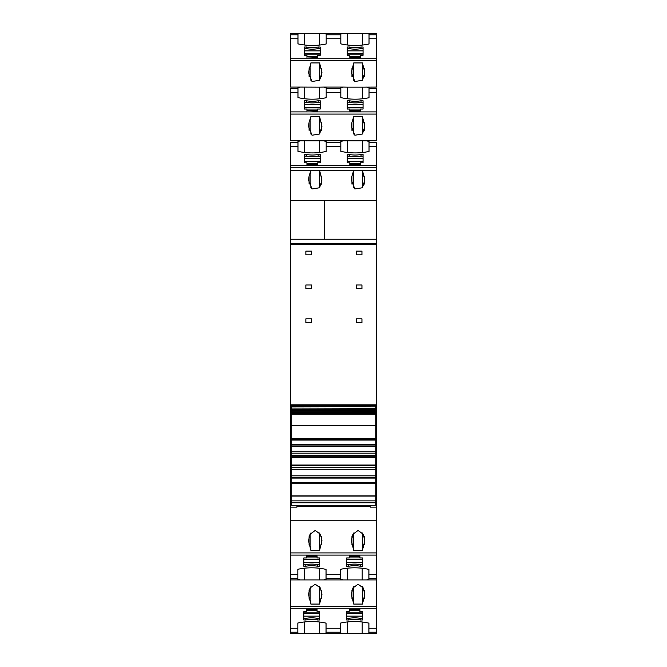 <?xml version="1.0" encoding="UTF-8"?>
<svg xmlns="http://www.w3.org/2000/svg" width="667" height="667" viewBox="0 0 667 667"><rect width="100%" height="100%" fill="white"/><g stroke="black" fill="none" stroke-linecap="round" stroke-linejoin="round"><path stroke-width="1" d="M347.54 45.014L347.54 33.425L366.633 33.35L369.034 34.017L369.034 43.964A40.303 24.254 0 0 1 340.82 43.864L340.82 34.017L343.23 33.35L323.77 33.35L326.18 34.017L326.18 43.964A40.303 24.254 0 0 1 297.966 43.864L297.966 34.017L300.367 33.35L323.77 33.35M347.54 33.425L343.23 33.35M362.314 98.799L362.314 87.16L376.421 87.085L376.421 35.309M297.966 38.761L290.579 38.761L290.579 35.309M290.579 38.761L290.579 87.085L300.367 87.085L297.966 87.752L297.966 88.519L290.579 88.519L290.579 140.829L300.367 140.829L297.966 141.487L297.966 142.263L290.579 142.263L290.579 142.78M349.283 47.023A20.152 12.131 0 0 0 361.039 47.023L363.056 47.023L363.056 55.311L360.539 55.311L360.539 57.337L349.791 57.337L349.791 55.311L347.274 55.311L347.274 47.023L349.283 47.023L349.283 48.633L347.274 48.633L347.274 47.023M306.937 57.337L306.937 55.311L304.41 55.311L304.41 47.023L306.428 47.023A20.152 12.131 0 0 0 318.184 47.023L320.202 47.023L320.202 55.311L317.684 55.311L317.684 57.337L306.937 56.92M354.861 81.507L362.473 80.265L364.799 72.586L362.448 62.923L353.718 62.923L351.367 72.586L354.861 81.507M312.006 81.507L319.61 80.265L321.944 72.586L319.593 62.923L310.864 62.923L308.513 72.586L312.006 81.507M319.46 98.799L319.46 87.16L323.77 87.085L326.18 87.752L326.18 97.707A40.303 24.254 0 0 1 297.966 97.599L297.966 88.519M319.46 87.16L300.367 87.085M290.579 89.044L290.579 88.519M376.421 89.044L376.421 140.829L366.633 140.829L369.034 141.487L369.034 151.442A40.303 24.254 0 0 1 340.82 151.334L340.82 141.487L343.23 140.829L323.77 140.829L326.18 141.487L326.18 151.442A40.303 24.254 0 0 1 297.966 151.334L297.966 142.263M366.633 87.085L369.034 87.752L369.034 97.707A40.303 24.254 0 0 1 340.82 97.599L340.82 87.752L343.23 87.085L347.54 87.16L347.54 98.749M362.314 87.16L347.54 87.16M349.283 100.759A20.152 12.131 0 0 0 361.039 100.759L363.056 100.759L363.056 109.046L360.539 109.046L360.539 111.072L349.791 111.072L349.791 109.046L347.274 109.046L347.274 100.759L349.283 100.759L349.283 102.376L347.274 102.376L347.274 100.759M306.937 111.072L306.937 109.046L304.41 109.046L304.41 100.759L306.428 100.759A20.152 12.131 0 0 0 318.184 100.759L320.202 100.759L320.202 109.046L317.684 109.046L317.684 111.072L306.937 110.655M351.943 122.336L353.718 116.658L362.448 116.658L364.799 126.321L362.473 134L354.861 135.243L351.367 126.321L351.943 122.336L351.943 130.399M309.088 122.336L310.864 116.658L319.593 116.658L321.944 126.321L319.61 134L312.006 135.243L308.513 126.321L309.088 122.336L309.088 130.399M366.633 140.829L343.23 140.829M375.888 444.139L376.421 444.139L376.421 142.78M323.77 140.829L300.367 140.829M297.966 146.24L290.579 146.24L290.579 142.263M290.579 146.24L290.579 200.5L324.579 200.509L290.579 200.5L290.579 239.236L324.579 239.236L324.579 200.509L324.579 239.236L290.579 239.236L290.579 243.68L376.421 243.68M349.283 154.502A20.152 12.131 0 0 0 361.039 154.502L363.056 154.502L363.056 162.79L360.539 162.79L360.539 164.807L349.791 164.807L349.791 162.79L347.274 162.79L347.274 154.502L349.283 154.502L349.283 156.111L347.274 156.111L347.274 154.502M306.937 164.807L306.937 162.79L304.41 162.79L304.41 154.502L306.428 154.502A20.152 12.131 0 0 0 318.184 154.502L320.202 154.502L320.202 162.79L317.684 162.79L317.684 164.807L306.937 164.399M309.088 184.134L309.088 176.08L308.513 180.065L312.006 188.986L319.618 187.735L321.944 180.065L319.593 170.393L290.579 170.393M351.943 184.134L351.943 176.08L351.367 180.065L354.861 188.986L362.473 187.735L364.799 180.065L362.448 170.393L319.593 170.393L319.593 187.76M309.088 176.08L310.864 170.393L310.864 187.769M351.943 176.08L353.718 170.393L353.718 187.769M376.421 239.236L324.579 239.236M376.421 244.189L290.579 244.189L290.579 243.68M291.246 438.986L290.579 438.986L290.579 244.189M376.421 438.986L375.888 438.986M361.948 251.134L356.236 251.134L356.236 254.836L361.948 254.836L361.948 251.134M356.236 288.686L361.948 288.686L361.948 284.992L356.236 284.992L356.236 288.686M361.948 318.851L356.236 318.851L356.236 322.545L361.948 322.545L361.948 318.851M311.572 251.134L305.861 251.134L305.861 254.836L311.572 254.836L311.572 251.134M305.861 288.686L311.572 288.686L311.572 284.992L305.861 284.992L305.861 288.686M311.572 318.851L311.572 322.545L305.861 322.545L305.861 318.851L311.572 318.851M291.246 439.386L290.579 438.986M376.421 439.386L375.888 439.386M291.246 444.139L290.579 444.139L290.579 439.386M290.579 444.139L290.579 502.71L291.246 502.71M376.421 444.139L376.421 503.377L375.888 503.377M290.579 502.71L290.579 503.377L291.246 503.377M290.579 503.377L290.579 507.137L296.957 507.137L296.957 505.294M376.421 520.235L290.579 520.235L290.579 552.926L376.421 552.926L376.421 507.137L370.177 507.137L370.177 505.294M290.579 520.235L290.579 507.137M353.718 550.342L362.448 550.342L364.799 540.679L363.257 534.234L358.079 530.465L352.91 534.234L351.367 540.679L353.718 550.342L353.718 532.975M310.864 550.342L319.593 550.342L321.944 540.679L320.402 534.234L315.224 530.465L310.055 534.234L308.513 540.679L310.864 550.342L310.864 532.975M376.421 552.926L376.421 633.65L366.5 633.65L368.901 632.983L368.901 632.216L376.421 632.216M290.579 552.926L290.579 555.102L376.421 555.102M297.832 574.504L290.579 574.504L290.579 578.481L297.832 578.481L297.832 569.293A40.303 24.254 180 0 1 326.046 569.401L326.046 578.481L340.687 578.481L340.687 569.293A40.303 24.254 180 0 1 368.901 569.401L368.901 579.248L366.5 579.915L376.421 579.915M290.579 574.504L290.579 555.102M348.683 566.241L346.665 566.241L346.665 557.954L349.183 557.954L349.183 555.928L359.93 555.928L359.93 557.954L362.448 557.954L362.448 566.241L360.438 566.241A20.152 12.131 180 0 0 348.683 566.241L348.683 564.632A20.152 12.131 0 0 1 360.438 564.632L360.438 566.241M317.075 555.928L306.328 555.928L306.328 557.954L303.81 557.954L303.81 566.241L305.828 566.241A20.152 12.131 180 0 1 317.584 566.241L319.593 566.241L319.593 557.954L317.075 557.954L317.075 556.345M326.046 578.481L326.046 579.248L323.637 579.915L343.088 579.915L340.687 579.248L340.687 578.481M290.579 578.481L290.579 579.915L323.637 579.915M300.233 579.915L297.832 579.248L297.832 578.481M343.088 579.915L366.5 579.915M290.579 579.915L290.579 608.838L376.421 608.838M353.718 604.077L362.448 604.077L364.799 594.414L363.257 587.969L358.079 584.209L352.91 587.969L351.367 594.414L353.718 604.077L353.718 586.71M310.864 604.077L319.593 604.077L321.944 594.414L320.402 587.969L315.224 584.209L310.055 587.969L308.513 594.414L310.864 604.077L310.864 586.71M297.832 628.239L290.579 628.239L290.579 632.216L297.832 632.216L297.832 623.036A40.303 24.254 180 0 1 326.046 623.136L326.046 632.216L340.687 632.216L340.687 623.036A40.303 24.254 180 0 1 368.901 623.136L368.901 632.216M290.579 628.239L290.579 608.838M348.683 619.976L346.665 619.976L346.665 611.689L349.183 611.689L349.183 609.663L359.93 609.663L359.93 611.689L362.448 611.689L362.448 619.976L360.438 619.976A20.152 12.131 180 0 0 348.683 619.976L348.683 618.367A20.152 12.131 0 0 1 360.438 618.367L360.438 619.976M317.075 609.663L306.328 609.663L306.328 611.689L303.81 611.689L303.81 619.976L305.828 619.976A20.152 12.131 180 0 1 317.584 619.976L319.593 619.976L319.593 611.689L317.075 611.689L317.075 610.08M326.046 632.216L326.046 632.983L323.637 633.65L343.088 633.65L340.687 632.983L340.687 632.216M290.579 632.216L290.579 633.65L323.637 633.65M300.233 633.65L297.832 632.983L297.832 632.216M343.088 633.65L366.5 633.65M376.421 507.137L376.421 503.377M375.888 502.71L376.421 502.71M363.056 47.023L363.056 48.633L361.039 48.633L361.039 47.023M320.202 47.023L320.202 48.633L318.184 48.633A20.152 12.131 180 0 1 306.428 48.633L304.41 48.633L304.41 47.023M318.184 48.633L318.184 47.023M306.428 48.633L306.428 47.023M353.718 80.29L353.718 62.923M362.448 80.29L362.448 62.923M310.864 80.29L310.864 62.923M319.593 80.29L319.593 62.923M363.056 100.759L363.056 102.376L361.039 102.376L361.039 100.759M320.202 100.759L320.202 102.376L318.184 102.376A20.152 12.131 180 0 1 306.428 102.376L304.41 102.376L304.41 100.759M318.184 102.376L318.184 100.759M306.428 102.376L306.428 100.759M353.718 134.034L353.718 116.658M362.448 134.025L362.448 116.658M310.864 134.034L310.864 116.658M319.593 134.025L319.593 116.658M363.056 154.502L363.056 156.111L361.039 156.111L361.039 154.502M320.202 154.502L320.202 156.111L318.184 156.111A20.152 12.131 180 0 1 306.428 156.111L304.41 156.111L304.41 154.502M318.184 156.111L318.184 154.502M306.428 156.111L306.428 154.502M362.448 187.76L362.448 170.393L376.421 170.393M362.448 532.975L362.448 550.342M319.593 532.975L319.593 550.342M360.438 564.632L362.448 564.632L362.448 566.241M348.683 564.632L346.665 564.632L346.665 566.241M303.81 566.241L303.81 564.632L305.828 564.632A20.152 12.131 0 0 1 317.584 564.632L319.593 564.632L319.593 566.241M305.828 564.632L305.828 566.241M317.584 564.632L317.584 566.241M362.448 586.71L362.448 604.077M319.593 586.71L319.593 604.077M360.438 618.367L362.448 618.367L362.448 619.976M348.683 618.367L346.665 618.367L346.665 619.976M303.81 619.976L303.81 618.367L305.828 618.367A20.152 12.131 0 0 1 317.584 618.367L319.593 618.367L319.593 619.976M305.828 618.367L305.828 619.976M317.584 618.367L317.584 619.976M303.81 557.954L303.81 559.121L319.593 559.121L319.593 557.954M306.328 556.345L306.328 555.928M303.81 611.689L303.81 612.856L319.593 612.856L319.593 611.689M306.328 610.08L306.328 609.663M320.202 162.79L320.202 161.614L304.41 161.614L304.41 162.79M320.202 109.046L320.202 107.879L304.41 107.879L304.41 109.046M317.684 110.655L317.684 111.072M320.202 55.311L320.202 54.144L304.41 54.144L304.41 55.311M317.684 56.92L317.684 57.337M346.665 557.954L346.665 559.121L362.448 559.121L362.448 557.954M349.183 556.345L349.183 555.928M359.93 556.345L359.93 555.928M346.665 611.689L346.665 612.856L362.448 612.856L362.448 611.689M349.183 610.08L349.183 609.663M359.93 610.08L359.93 609.663M361.039 156.111A20.152 12.131 180 0 1 349.283 156.111M363.056 162.79L363.056 161.614L347.274 161.614L347.274 162.79M361.039 102.376A20.152 12.131 180 0 1 349.283 102.376M363.056 109.046L363.056 107.879L347.274 107.879L347.274 109.046M360.539 110.655L360.539 111.072M349.791 110.655L349.791 111.072M361.039 48.633A20.152 12.131 180 0 1 349.283 48.633M363.056 55.311L363.056 54.144L347.274 54.144L347.274 55.311M360.539 56.92L360.539 57.337M349.791 56.92L349.791 57.337M370.177 506.461L296.957 506.461M291.246 406.603L375.888 406.878L291.246 406.603L291.246 405.177M375.888 406.603L375.888 405.177M291.246 408.079L375.888 408.279L291.246 408.079L291.246 407.087M375.888 408.079L375.888 407.087M291.246 409.43L375.888 409.555L291.246 409.43L291.246 408.529M375.888 409.43L375.888 408.529M291.246 410.647L375.888 410.697L291.246 410.647L291.246 409.838M375.888 410.647L375.888 409.838M291.246 411.739L291.246 411.014M375.888 411.739L375.888 411.014M291.246 412.69L291.246 412.064M375.888 412.69L375.888 412.064M291.246 413.507L291.246 412.973M375.888 413.507L375.888 412.973M375.888 425.413L375.888 414.174L291.246 414.174L291.246 413.74M375.888 414.174L375.888 413.74M291.246 425.413L291.246 414.174M291.246 438.728L291.246 425.538L375.888 425.538L375.888 438.728L291.246 438.728L291.246 440.07L375.888 440.07L375.888 438.728M291.246 444.389L291.246 440.07L375.888 440.07L375.888 444.389L291.246 444.389L291.246 445.022L375.888 445.022L375.888 444.389M375.888 502.768L291.246 502.768L291.246 505.294L375.888 505.294L375.888 446.623L291.246 446.623L291.246 445.022M375.888 446.623L375.888 445.022M375.888 453.168L291.246 453.168L291.246 446.623M375.888 455.186L291.246 455.186L291.246 453.168M375.888 456.778L291.246 456.778L291.246 455.186M375.888 457.42L291.246 457.42L291.246 456.778M375.888 465.041L291.246 465.041L291.246 457.42M375.888 465.683L291.246 465.683L291.246 465.041M375.888 467.275L291.246 467.275L291.246 465.683M375.888 469.293L291.246 469.293L291.246 467.275M375.888 475.838L291.246 475.838L291.246 469.293M375.888 477.439L291.246 477.439L291.246 475.838M375.888 478.072L291.246 478.072L291.246 477.439M375.888 482.391L291.246 482.391L291.246 478.072M375.888 495.889L291.246 495.889L291.246 482.391M291.246 502.768L291.246 495.889M340.82 34.784L326.18 34.784M376.421 34.784L369.034 34.784M297.966 34.784L290.579 34.784M340.82 38.761L326.18 38.761M376.421 58.162L290.579 58.162M376.421 38.761L369.034 38.761M376.421 60.338L290.579 60.338M340.82 88.519L326.18 88.519M376.421 88.519L369.034 88.519M297.966 92.496L290.579 92.496M340.82 92.496L326.18 92.496M376.421 111.898L290.579 111.898M376.421 92.496L369.034 92.496M376.421 114.074L290.579 114.074M340.82 142.263L326.18 142.263M376.421 142.263L369.034 142.263M340.82 146.24L326.18 146.24M376.421 165.633L290.579 165.633M376.421 146.24L369.034 146.24M376.421 167.817L290.579 167.817M376.421 200.5L324.579 200.5M290.579 500.925L291.246 500.925M375.888 500.925L376.421 500.925M340.687 574.504L326.046 574.504M376.421 574.504L368.901 574.504M368.901 578.481L376.421 578.481M290.579 606.662L376.421 606.662M340.687 628.239L326.046 628.239M376.421 628.239L368.901 628.239M362.314 33.425L362.314 45.064M304.686 45.014L304.686 33.425M319.46 33.425L319.46 45.064M351.943 76.655L351.943 68.601M364.224 76.663L364.224 68.601M309.088 76.655L309.088 68.601M321.369 76.663L321.369 68.601M304.686 87.16L304.686 98.749M364.224 130.399L364.224 122.336M321.369 130.399L321.369 122.336M347.54 152.485L347.54 140.904M362.314 140.904L362.314 152.535M304.686 152.485L304.686 140.904M319.46 140.904L319.46 152.535M321.369 184.134L321.369 176.08M364.224 184.134L364.224 176.08M351.943 536.601L351.943 544.664M364.224 536.601L364.224 544.664M309.088 536.601L309.088 544.664M321.369 536.601L321.369 544.664M319.326 568.251L319.326 579.84M304.552 579.84L304.552 568.201M362.181 568.251L362.181 579.84M347.407 579.84L347.407 568.201M351.943 590.337L351.943 598.399M364.224 590.345L364.224 598.399M309.088 590.337L309.088 598.399M321.369 590.345L321.369 598.399M319.326 621.986L319.326 633.575M304.552 633.575L304.552 621.936M362.181 621.986L362.181 633.575M347.407 633.575L347.407 621.936M303.81 562.406L319.593 562.406M303.81 559.413L319.593 559.413M306.328 556.545L317.075 556.545M303.81 616.141L319.593 616.141M303.81 613.156L319.593 613.156M306.328 610.28L317.075 610.28M320.202 158.329L304.41 158.329M320.202 161.322L304.41 161.322M317.684 164.19L306.937 164.19M320.202 104.594L304.41 104.594M320.202 107.587L304.41 107.587M317.684 110.455L306.937 110.455M320.202 50.859L304.41 50.859M320.202 53.844L304.41 53.844M317.684 56.72L306.937 56.72M346.665 562.406L362.448 562.406M346.665 559.413L362.448 559.413M349.183 556.545L359.93 556.545M346.665 616.141L362.448 616.141M346.665 613.156L362.448 613.156M349.183 610.28L359.93 610.28M363.056 158.329L347.274 158.329M363.056 161.322L347.274 161.322M360.539 164.19L349.791 164.19M363.056 104.594L347.274 104.594M363.056 107.587L347.274 107.587M360.539 110.455L349.791 110.455M363.056 50.859L347.274 50.859M363.056 53.844L347.274 53.844M360.539 56.72L349.791 56.72M375.888 414.24L291.246 414.24M375.888 439.62L291.246 439.62M375.888 451.159L291.246 451.159M375.888 483.733L291.246 483.733M375.888 496.09L291.246 496.09M375.888 500.867L291.246 500.867M366.633 33.35L376.421 33.35M290.579 33.35L300.367 33.35M323.77 87.085L343.23 87.085M306.328 557.02L317.075 557.02M306.328 610.755L317.075 610.755M317.684 163.723L306.937 163.723M317.684 109.98L306.937 109.98M317.684 56.245L306.937 56.245M349.183 557.02L359.93 557.02M349.183 610.755L359.93 610.755M360.539 163.723L349.791 163.723M360.539 109.98L349.791 109.98M360.539 56.245L349.791 56.245M291.246 404.827L375.888 404.827M291.246 405.344L375.888 405.344M291.246 411.697L375.888 411.697M291.246 412.565L375.888 412.565M291.246 413.29L375.888 413.29"/></g></svg>

